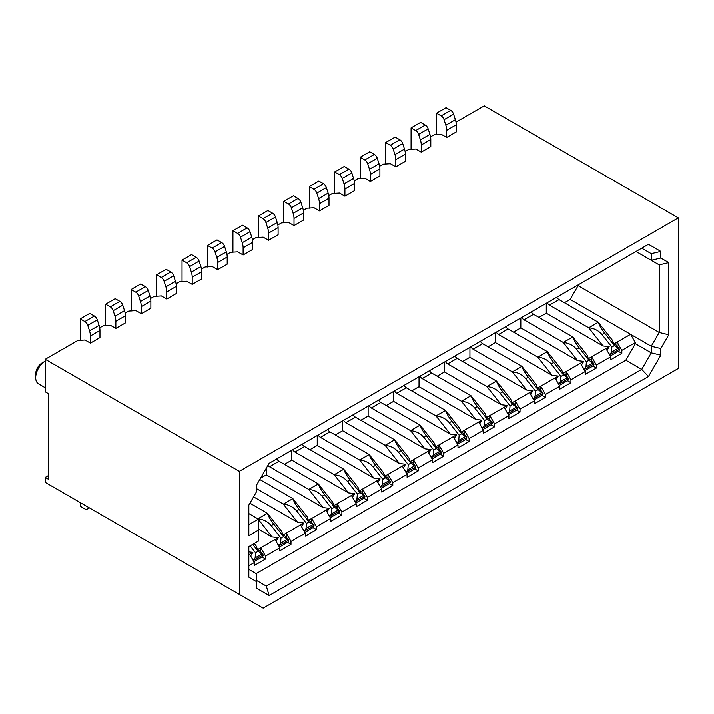 <?xml version="1.0" encoding="UTF-8"?>
<svg xmlns="http://www.w3.org/2000/svg" width="714" height="714" viewBox="0 0 714 714"><rect width="100%" height="100%" fill="white"/><g stroke="black" fill="none" stroke-linecap="round" stroke-linejoin="round"><path stroke-width="1.07" d="M430.56 136.838L434.148 134.767L441.306 134.303L446.705 137.427L456.255 131.92L456.255 124.772A13.495 7.792 -120 0 0 455.389 119.684L453.604 114.169A4.498 2.597 -120 0 0 450.712 110.349L446.072 107.671L436.531 113.187L436.531 134.767M405.106 151.529L408.694 149.458L415.851 149.003L421.26 152.118L430.801 146.611L430.801 139.462A13.495 7.792 -120 0 0 429.935 134.375L428.159 128.859A4.498 2.597 -120 0 0 425.267 125.048L420.626 122.371L411.077 127.877L411.077 149.458M379.661 166.219L383.248 164.149L390.406 163.693L395.815 166.817L405.356 161.302L405.356 154.162A13.495 7.792 -120 0 0 404.49 149.065L402.705 143.55A4.498 2.597 -120 0 0 399.813 139.739L395.172 137.061L385.631 142.568L385.631 164.149M354.206 180.919L357.794 178.848L364.952 178.384L370.361 181.508L379.902 176.001L379.902 168.852A13.495 7.792 -120 0 0 379.036 163.756L377.26 158.249A4.498 2.597 -120 0 0 374.368 154.429L369.727 151.752L360.177 157.267L360.177 178.848M456.005 122.139L484.244 105.842L678.3 217.877L678.3 368.478L263.154 608.158L45.241 482.352L45.241 477.389L48.427 475.56M621.832 350.387L635.353 342.586L630.578 334.322L617.066 342.122L621.832 350.387L621.832 353.332L610.702 359.758L610.702 356.813L605.927 348.548L591.611 356.813L596.386 365.086L610.702 356.813M570.932 379.777L585.248 371.512L580.482 363.248L566.166 371.512L570.932 379.777L570.932 382.713L559.803 389.139L559.803 386.203L555.028 377.938L540.712 386.203L545.487 394.467L559.803 386.203M520.033 409.158L534.349 400.893L529.583 392.629L515.267 400.893L520.033 409.158L520.033 412.103L508.904 418.529L508.904 415.593L504.129 407.328L489.813 415.593L494.588 423.857L508.904 415.593M635.987 251.48L651.257 260.298L651.257 253.684L641.716 248.177L651.257 253.684L660.807 251.408L648.464 244.286L641.716 248.177M635.987 251.489L659.209 264.894L651.257 260.298L660.807 258.022L660.807 251.408M648.464 376.519L269.133 595.53L266.34 586.123L641.716 369.397L648.464 376.519L660.807 355.153L651.257 352.868L635.353 343.684L625.812 360.213L641.716 369.397L651.257 352.868L651.257 346.254L659.209 332.483L659.209 264.894L668.759 262.609L660.807 258.022M660.807 355.153L660.807 348.539L651.257 346.254L570.138 299.425L564.417 302.727M635.353 342.586L635.353 343.684M660.807 348.539L668.759 334.768L659.209 332.483L578.09 285.645L570.138 299.425M668.759 334.768L668.759 262.609M578.09 284.913L578.09 285.645M328.761 195.609L332.349 193.539L339.507 193.075L344.916 196.198L354.456 190.692L354.456 183.543A13.495 7.792 -120 0 0 353.591 178.455L351.806 172.94A4.498 2.597 -120 0 0 348.914 169.129L344.273 166.451L334.732 171.958L334.732 193.539M90.419 343.131L90.419 335.991A13.495 7.792 -120 0 0 89.545 330.894L87.768 325.379A4.498 2.597 -120 0 0 84.877 321.568L80.236 318.89L89.777 313.375L94.418 316.061A4.498 2.597 -120 0 1 97.309 319.872L99.094 325.388A13.495 7.792 -120 0 1 99.96 330.475L99.96 337.624L90.419 343.131L85.011 340.007L77.853 340.471L45.241 359.294L239.297 471.329L678.3 217.877M239.297 471.329L239.297 594.387M269.133 595.53L256.79 588.407L256.79 581.794L248.838 577.198L248.838 546.629L258.379 541.123L258.379 530.1L248.838 535.616L248.838 505.048L256.79 491.268L256.79 484.663L269.133 463.288L648.464 244.286M45.241 477.389L48.427 479.228L48.427 393.637L45.241 391.808L45.241 359.294M35.7 377.661L35.7 373.984A8.996 5.194 120 0 1 42.064 362.971L45.241 361.132A13.495 7.792 120 0 0 35.7 377.661A13.495 7.792 120 0 0 38.494 383.837L45.241 387.738M319.461 210.898L319.461 203.749A13.495 7.792 -120 0 0 318.596 198.653L316.811 193.137A4.498 2.597 -120 0 0 313.919 189.326L309.278 186.649L318.828 181.142L323.469 183.819A4.498 2.597 -120 0 1 326.36 187.63L328.137 193.146A13.495 7.792 -120 0 1 329.002 198.242L329.002 205.382L319.461 210.898L314.053 207.774L306.895 208.229L303.307 210.3M294.016 225.588L294.016 218.439A13.495 7.792 -120 0 0 293.142 213.352L291.366 207.836A4.498 2.597 -120 0 0 288.474 204.025L283.833 201.339L293.374 195.832L298.015 198.51A4.498 2.597 -120 0 1 300.906 202.321L302.691 207.836A13.495 7.792 -120 0 1 303.557 212.933L303.557 220.082L294.016 225.588L288.608 222.465L281.45 222.92L277.862 224.99M268.562 240.279L268.562 233.139A13.495 7.792 -120 0 0 267.696 228.043L265.911 222.527A4.498 2.597 -120 0 0 263.02 218.716L258.379 216.039L267.928 210.523L272.569 213.2A4.498 2.597 -120 0 1 275.461 217.02L277.237 222.536A13.495 7.792 -120 0 1 278.103 227.623L278.103 234.772L268.562 240.279L263.154 237.155L255.996 237.619L252.408 239.69M243.117 254.969L243.117 247.829A13.495 7.792 -120 0 0 242.242 242.733L240.466 237.218A4.498 2.597 -120 0 0 237.575 233.407L232.934 230.729L242.474 225.222L247.115 227.9A4.498 2.597 -120 0 1 250.007 231.711L251.792 237.226A13.495 7.792 -120 0 1 252.658 242.314L252.658 249.463L243.117 254.969L237.708 251.855L230.551 252.31L226.963 254.38M217.663 269.669L217.663 262.52A13.495 7.792 -120 0 0 216.797 257.433L215.012 251.917A4.498 2.597 -120 0 0 212.12 248.097L207.488 245.42L217.029 239.913L221.67 242.59A4.498 2.597 -120 0 1 224.562 246.401L226.338 251.917A13.495 7.792 -120 0 1 227.204 257.013L227.204 264.153L217.663 269.669L212.254 266.545L205.096 267L201.509 269.071M192.218 284.359L192.218 277.211A13.495 7.792 -120 0 0 191.343 272.123L189.567 266.608A4.498 2.597 -120 0 0 186.675 262.797L182.034 260.119L191.575 254.603L196.216 257.281A4.498 2.597 -120 0 1 199.108 261.101L200.893 266.608A13.495 7.792 -120 0 1 201.759 271.704L201.759 278.853L192.218 284.359L186.809 281.236L179.651 281.7L176.063 283.77M166.764 299.05L166.764 291.91A13.495 7.792 -120 0 0 165.898 286.814L164.113 281.298A4.498 2.597 -120 0 0 161.221 277.487L156.589 274.81L166.13 269.303L170.771 271.98A4.498 2.597 -120 0 1 173.663 275.791L175.439 281.307A13.495 7.792 -120 0 1 176.304 286.394L176.304 293.543L166.764 299.05L161.355 295.926L154.197 296.39L150.609 298.461M141.318 313.749L141.318 306.601A13.495 7.792 -120 0 0 140.444 301.504L138.668 295.989A4.498 2.597 -120 0 0 135.776 292.178L131.135 289.5L140.676 283.993L145.317 286.671A4.498 2.597 -120 0 1 148.209 290.482L149.994 295.998A13.495 7.792 -120 0 1 150.859 301.094L150.859 308.234L141.318 313.749L135.91 310.626L128.752 311.081L125.164 313.151M115.864 328.44L115.864 321.291A13.495 7.792 -120 0 0 114.999 316.204L113.214 310.688A4.498 2.597 -120 0 0 110.322 306.877L105.69 304.191L115.231 298.684L119.872 301.362A4.498 2.597 -120 0 1 122.763 305.173L124.539 310.688A13.495 7.792 -120 0 1 125.405 315.784L125.405 322.933L115.864 328.44L110.456 325.316L103.298 325.78L99.71 327.851M266.34 586.123L256.79 580.616M248.838 569.406L256.79 574.002L256.79 581.794M248.838 513.571L258.379 519.087L258.379 530.1M258.379 519.087L248.838 524.594M248.838 554.716L249.632 554.26L254.407 562.525L248.838 565.738M256.156 573.637L625.812 360.213M585.248 371.512L585.248 374.448L596.386 368.022L596.386 365.086M534.349 400.893L534.349 403.838L545.487 397.403L545.487 394.467M491.134 424.803L494.588 426.793L494.588 423.857M494.588 426.793L483.449 433.219L483.449 430.283L469.134 438.548L464.368 430.283L461.128 432.148L459.861 428.605L445.554 410.425C446.589 413.486 448.695 417.092 451.891 421.251L461.717 433.737L466.751 437.352A4.498 2.597 60 0 1 465.823 439.413L457.549 444.188M465.68 439.494L469.134 441.484L469.134 438.548M469.134 441.484L458.004 447.919L458.004 444.974L443.689 453.238L438.914 444.974L435.674 446.848L434.415 443.296L420.109 425.116C421.135 428.177 423.25 431.783 426.445 435.942L436.263 448.428L441.306 452.051A4.498 2.597 60 0 1 440.368 454.104L432.095 458.879M440.235 454.184L443.689 456.184L443.689 453.238M443.689 456.184L432.55 462.61L432.55 459.673L418.234 467.938L413.468 459.673L410.229 461.539L408.961 457.986L394.663 439.815C395.69 442.867 397.796 446.482 400.991 450.632L410.818 463.118L415.851 466.742A4.498 2.597 60 0 1 414.923 468.803L406.65 473.578M414.78 468.875L418.234 470.874L418.234 467.938M418.234 470.874L407.105 477.3L407.105 474.364L392.789 482.628L388.014 474.364L384.784 476.229L383.516 472.677L369.209 454.506C370.236 457.567 372.351 461.173 375.546 465.323L385.364 477.809L390.406 481.432A4.498 2.597 60 0 1 389.469 483.494L381.196 488.269M389.335 483.574L392.789 485.565L392.789 482.628M392.789 485.565L381.651 491.991L381.651 489.054L367.335 497.319L362.569 489.054L376.885 480.79L381.651 489.054M363.881 498.265L367.335 500.255L367.335 497.319M367.335 500.255L356.206 506.69L356.206 503.745L341.89 512.009L337.115 503.745L333.884 505.619L332.617 502.067L318.31 483.887C319.337 486.948 321.452 490.554 324.647 494.713L334.473 507.199L339.507 510.822A4.498 2.597 60 0 1 338.57 512.875L330.296 517.65M338.436 512.955L341.89 514.955L341.89 512.009M341.89 514.955L330.752 521.381L330.752 518.444L316.436 526.709L311.67 518.444L308.43 520.31L307.163 516.757L292.865 498.586C293.891 501.647 295.998 505.253 299.193 509.403L309.019 521.889L314.053 525.513A4.498 2.597 60 0 1 313.125 527.575L304.851 532.349M312.982 527.655L316.436 529.645L316.436 526.709M316.436 529.645L305.306 536.071L305.306 533.135L290.991 541.399L286.216 533.135L282.985 535L281.718 531.457L267.411 513.277C268.437 516.338 270.552 519.944 273.748 524.103L283.574 536.589L288.608 540.203A4.498 2.597 60 0 1 287.671 542.265L279.406 547.04M287.537 542.345L290.991 544.336L290.991 541.399M290.991 544.336L279.852 550.771L279.852 547.825L265.537 556.09L260.771 547.825L257.531 549.7L256.264 546.148L254.211 543.533M262.083 557.036L265.537 559.035L265.537 556.09M265.537 559.035L254.407 565.461L254.407 562.525M342.684 420.823L342.684 430.738L399.421 463.502L405.57 464.225L402.33 466.099L407.105 474.364M402.33 466.099L388.014 474.364L388.014 478.398M368.138 406.132L368.138 416.048L424.875 448.803L431.015 449.534L427.784 451.4L432.55 459.673M427.784 451.4L413.468 459.673L413.468 463.707M393.584 391.433L393.584 401.357L450.32 434.112L456.469 434.844L453.229 436.709L458.004 444.974M453.229 436.709L438.914 444.974L438.914 449.017M419.029 376.742L419.029 386.667L475.765 419.421L481.914 420.144L478.683 422.019L483.449 430.283M478.683 422.019L464.368 430.283L464.368 434.326M258.379 529.003L272.177 536.964L278.326 537.696L275.086 539.561L279.852 547.825M275.086 539.561L260.771 547.825L260.771 551.868M253.577 496.837L297.622 522.273L303.771 523.005L300.532 524.87L305.306 533.135M300.532 524.87L286.216 533.135L286.216 537.178M266.34 468.125L266.34 474.819L323.076 507.574L329.216 508.306L325.986 510.18L330.752 518.444M325.986 510.18L311.67 518.444L311.67 522.478M291.785 450.213L291.785 460.128L348.521 492.883L354.671 493.615L351.431 495.48L356.206 503.745M351.431 495.48L337.115 503.745L337.115 507.788M617.066 346.165L617.066 342.122L613.826 343.996L612.558 340.444L598.252 322.264C599.287 325.325 601.393 328.931 604.588 333.09L614.415 345.576L619.449 349.191A4.498 2.597 60 0 1 618.52 351.252L610.247 356.027M618.378 351.333L621.832 353.332M591.611 360.856L591.611 356.813L588.372 358.687L587.113 355.135L572.806 336.963C573.833 340.016 575.948 343.63 579.143 347.78L588.961 360.267L593.994 363.89A4.498 2.597 60 0 1 593.066 365.952L584.793 370.727M592.932 366.023L596.386 368.022M566.166 375.546L566.166 371.512L562.927 373.377L561.659 369.825L547.352 351.654C548.388 354.715 550.494 358.321 553.689 362.471L563.516 374.957L568.549 378.581A4.498 2.597 60 0 1 567.621 380.642L559.348 385.417M567.478 380.723L570.932 382.713M540.712 390.246L540.712 386.203L537.472 388.068L536.214 384.525L521.907 366.344C522.934 369.406 525.049 373.011 528.244 377.171L538.061 389.657L543.095 393.271A4.498 2.597 60 0 1 542.167 395.333L533.894 400.108M542.033 395.413L545.487 397.403M515.267 404.936L515.267 400.893L512.027 402.767L510.76 399.215L496.453 381.035C497.488 384.096 499.595 387.702 502.79 391.861L512.616 404.347L517.65 407.971A4.498 2.597 60 0 1 516.722 410.023L508.448 414.798M516.579 410.104L520.033 412.103M489.813 419.627L489.813 415.593L486.573 417.458L485.315 413.906L471.008 395.734C472.034 398.796 474.15 402.401 477.345 406.552L487.162 419.038L492.205 422.661A4.498 2.597 60 0 1 491.268 424.723L482.994 429.498M362.569 493.097L362.569 489.054L359.329 490.929L358.062 487.376L343.764 469.196C344.791 472.257 346.897 475.863 350.092 480.022L359.918 492.508L364.952 496.123A4.498 2.597 60 0 1 364.024 498.185L355.75 502.959M317.239 435.513L317.239 445.438L373.975 478.193L380.116 478.924L376.885 480.79M317.239 445.438L309.921 449.659M342.684 430.738L335.366 434.969M368.138 416.048L360.82 420.269M393.584 401.357L386.265 405.579M419.029 386.667L411.719 390.888M444.483 362.052L444.483 371.967L501.219 404.722L507.368 405.454L504.129 407.328M444.483 371.967L437.164 376.198M469.928 347.361L469.928 357.277L526.664 390.031L532.814 390.763L529.583 392.629M469.928 357.277L462.618 361.498M495.382 332.662L495.382 342.586L552.118 375.341L558.268 376.073L555.028 377.938M495.382 342.586L488.064 346.808M520.827 317.971L520.827 327.887L577.564 360.65L583.713 361.373L580.482 363.248M520.827 327.887L513.518 332.117M546.281 303.28L546.281 313.196L603.018 345.951L609.167 346.683L605.927 348.548M546.281 313.196L538.963 317.418M291.785 460.128L284.467 464.35M266.34 474.819L260.539 478.166M248.838 551.904L252.872 552.386L249.632 554.26M249.918 503.174L267.411 513.277L257.87 518.783C263.305 519.301 267.732 521.568 271.177 525.584L281.004 538.061L280.575 543.247L279.058 545.719L288.608 540.203L285.421 536.16L282.985 535M278.326 537.696L276.095 541.319M256.79 488.778L283.315 504.093C288.751 504.611 293.186 506.878 296.622 510.894L306.458 523.371L306.02 528.556L304.512 531.02L314.053 525.513L310.876 521.47L308.43 520.31M303.771 523.005L301.549 526.629M267.946 465.349A4.498 2.597 -120 0 0 269.517 466.742L308.769 489.402C314.196 489.92 318.631 492.187 322.076 496.194L331.903 508.68L331.474 513.866L329.957 516.329L339.507 510.822L336.321 506.779L333.884 505.619M329.216 508.306L326.994 511.929M292.713 449.668A4.498 2.597 -120 0 0 294.971 452.042L334.214 474.712C339.65 475.221 344.086 477.487 347.522 481.504L357.357 493.99L356.92 499.166L355.411 501.639L364.952 496.123L361.775 492.08L359.329 490.929M354.671 493.615L352.448 497.239M318.167 434.978A4.498 2.597 -120 0 0 320.416 437.352L359.669 460.012C365.095 460.53 369.531 462.797 372.976 466.813L382.802 479.29L382.374 484.476L380.857 486.939L390.406 481.432L387.22 477.389L384.784 476.229M380.116 478.924L377.893 482.548M343.613 420.287A4.498 2.597 -120 0 0 345.862 422.661L385.114 445.322C390.549 445.839 394.985 448.106 398.421 452.123L408.256 464.6L407.819 469.785L406.311 472.249L415.851 466.742L412.674 462.699L410.229 461.539M405.57 464.225L403.348 467.849M369.067 405.588A4.498 2.597 -120 0 0 371.316 407.971L410.568 430.631C415.994 431.149 420.43 433.407 423.875 437.423L433.701 449.909L433.273 455.086L431.756 457.558L441.306 452.051L438.119 448.008L435.674 446.848M431.015 449.534L428.793 453.158M394.512 390.897A4.498 2.597 -120 0 0 396.761 393.271L436.013 415.932C441.448 416.449 445.884 418.716 449.32 422.733L459.156 435.21L458.718 440.395L457.21 442.867L466.751 437.352L463.573 433.309L461.128 432.148M456.469 434.844L454.247 438.467M419.966 376.207A4.498 2.597 -120 0 0 422.215 378.581L461.467 401.241C466.894 401.759 471.329 404.026 474.774 408.042L484.601 420.519L484.172 425.705L482.655 428.168L492.205 422.661L489.019 418.618L486.573 417.458M481.914 420.144L479.692 423.777M445.411 361.516A4.498 2.597 -120 0 0 447.66 363.89L486.912 386.551C492.348 387.068 496.783 389.335 500.219 393.343L510.055 405.829L509.617 411.005L508.109 413.477L517.65 407.971L514.473 403.928L512.027 402.767M507.368 405.454L505.146 409.077M470.865 346.817A4.498 2.597 -120 0 0 473.114 349.191L512.366 371.851C517.793 372.369 522.229 374.636 525.665 378.652L535.5 391.138L535.072 396.315L533.554 398.787L543.095 393.271L539.918 389.228L537.472 388.068M532.814 390.763L530.591 394.387M496.31 332.126A4.498 2.597 -120 0 0 498.559 334.5L537.812 357.161C543.247 357.678 547.683 359.945 551.119 363.962L560.954 376.439L560.517 381.624L559.008 384.087L568.549 378.581L565.372 374.538L562.927 373.377M558.268 376.073L556.045 379.696M521.764 317.435A4.498 2.597 -120 0 0 524.014 319.81L563.266 342.47C568.692 342.988 573.128 345.255 576.564 349.271L586.399 361.748L585.971 366.934L584.454 369.397L593.994 363.89L590.817 359.847L588.372 358.687M583.713 361.373L581.491 364.997M547.21 302.736A4.498 2.597 -120 0 0 549.459 305.119L588.711 327.78C594.146 328.297 598.582 330.555 602.018 334.571L611.853 347.058L611.416 352.234L609.908 354.706L619.449 349.191L616.271 345.157L613.826 343.996M609.167 346.683L606.945 350.306M252.711 544.398L258.12 551.279L263.154 554.903L259.976 550.86L257.531 549.7M252.872 552.386L250.65 556.01M88.375 507.252L87.768 508.43A4.498 2.597 60 0 1 87.126 509.127A4.498 2.597 60 0 1 84.877 508.904L80.236 506.226L80.236 502.558M80.236 318.89L80.236 340.471M105.69 304.191L105.69 325.78M131.135 289.5L131.135 311.081M156.589 274.81L156.589 296.39M182.034 260.119L182.034 281.7M207.488 245.42L207.488 267M232.934 230.729L232.934 252.31M258.379 216.039L258.379 237.619M283.833 201.339L283.833 222.92M309.278 186.649L309.278 208.229M344.916 196.198L344.916 189.058A13.495 7.792 -120 0 0 344.041 183.962L342.265 178.446A4.498 2.597 -120 0 0 339.373 174.635L334.732 171.958M370.361 181.508L370.361 174.359A13.495 7.792 -120 0 0 369.495 169.272L367.71 163.756A4.498 2.597 -120 0 0 364.818 159.945L360.177 157.267M395.815 166.817L395.815 159.668A13.495 7.792 -120 0 0 394.94 154.572L393.164 149.065A4.498 2.597 -120 0 0 390.272 145.245L385.631 142.568M421.26 152.118L421.26 144.978A13.495 7.792 -120 0 0 420.394 139.882L418.609 134.366A4.498 2.597 -120 0 0 415.718 130.555L411.077 127.877M446.705 137.427L446.705 130.287A13.495 7.792 -120 0 0 445.839 125.191L444.063 119.675A4.498 2.597 -120 0 0 441.172 115.864L436.531 113.187M258.379 519.444L272.177 536.964M259.78 479.487L292.865 498.586L283.315 504.093L297.622 522.273M276.809 458.852A4.498 2.597 -120 0 0 279.058 461.226L318.31 483.887L308.769 489.402L323.076 507.574M302.263 444.162A4.498 2.597 -120 0 0 304.512 446.536L343.764 469.196L334.214 474.712L348.521 492.883M327.708 429.471A4.498 2.597 -120 0 0 329.957 431.845L369.209 454.506L359.669 460.012L373.975 478.193M353.162 414.772A4.498 2.597 -120 0 0 355.411 417.154L394.663 439.815L385.114 445.322L399.421 463.502M378.607 400.081A4.498 2.597 -120 0 0 380.857 402.455L420.109 425.116L410.568 430.631L424.875 448.803M404.062 385.39A4.498 2.597 -120 0 0 406.311 387.764L445.554 410.425L436.013 415.932L450.32 434.112M429.507 370.7A4.498 2.597 -120 0 0 431.756 373.074L471.008 395.734L461.467 401.241L475.765 419.421M454.961 356A4.498 2.597 -120 0 0 457.21 358.374L496.453 381.035L486.912 386.551L501.219 404.722M480.406 341.31A4.498 2.597 -120 0 0 482.655 343.684L521.907 366.344L512.366 371.851L526.664 390.031M505.86 326.619A4.498 2.597 -120 0 0 508.109 328.993L547.352 351.654L537.812 357.161L552.118 375.341M531.305 311.92A4.498 2.597 -120 0 0 533.554 314.303L572.806 336.963L563.266 342.47L577.564 360.65M556.759 297.229A4.498 2.597 -120 0 0 559.008 299.603L598.252 322.264L588.711 327.78L603.018 345.951M250.141 545.88L255.558 552.761L255.13 557.937L253.613 560.41A4.498 2.597 60 0 1 253.559 561.052M252.015 558.384L253.613 560.41L263.154 554.903A4.498 2.597 60 0 1 262.225 556.956L253.952 561.731M277.469 543.693L279.058 545.719A4.498 2.597 60 0 1 279.004 546.353M302.914 529.003L304.512 531.02A4.498 2.597 60 0 1 304.459 531.662M328.369 514.303L329.957 516.329A4.498 2.597 60 0 1 329.904 516.972M353.814 499.613L355.411 501.639A4.498 2.597 60 0 1 355.358 502.281M379.268 484.922L380.857 486.939A4.498 2.597 60 0 1 380.803 487.582M404.713 470.223L406.311 472.249A4.498 2.597 60 0 1 406.257 472.891M430.167 455.532L431.756 457.558A4.498 2.597 60 0 1 431.702 458.201M455.612 440.841L457.21 442.867A4.498 2.597 60 0 1 457.156 443.501M481.066 426.151L482.655 428.168A4.498 2.597 60 0 1 482.602 428.811M506.512 411.451L508.109 413.477A4.498 2.597 60 0 1 508.056 414.12M531.966 396.761L533.554 398.787A4.498 2.597 60 0 1 533.501 399.429M557.411 382.07L559.008 384.087A4.498 2.597 60 0 1 558.955 384.73M582.865 367.371L584.454 369.397A4.498 2.597 60 0 1 584.4 370.039M608.31 352.68L609.908 354.706A4.498 2.597 60 0 1 609.854 355.349M278.103 227.623L268.562 233.139M252.658 242.314L243.117 247.829M227.204 257.013L217.663 262.52M201.759 271.704L192.218 277.211M176.304 286.394L166.764 291.91M150.859 301.094L141.318 306.601M125.405 315.784L115.864 321.291M99.96 330.475L90.419 335.991M456.255 124.772L446.705 130.287M430.801 139.462L421.26 144.978M405.356 154.162L395.815 159.668M379.902 168.852L370.361 174.359M354.456 183.543L344.916 189.058M329.002 198.242L319.461 203.749M303.557 212.933L294.016 218.439M87.768 508.43L89.089 507.672M99.094 325.388L89.545 330.894M97.309 319.872L87.768 325.379M94.418 316.061L84.877 321.568M124.539 310.688L114.999 316.204M122.763 305.173L113.214 310.688M119.872 301.362L110.322 306.877M149.994 295.998L140.444 301.504M148.209 290.482L138.668 295.989M145.317 286.671L135.776 292.178M175.439 281.307L165.898 286.814M173.663 275.791L164.113 281.298M170.771 271.98L161.221 277.487M200.893 266.608L191.343 272.123M199.108 261.101L189.567 266.608M196.216 257.281L186.675 262.797M226.338 251.917L216.797 257.433M224.562 246.401L215.012 251.917M221.67 242.59L212.12 248.097M251.792 237.226L242.242 242.733M250.007 231.711L240.466 237.218M247.115 227.9L237.575 233.407M277.237 222.536L267.696 228.043M275.461 217.02L265.911 222.527M272.569 213.2L263.02 218.716M302.691 207.836L293.142 213.352M300.906 202.321L291.366 207.836M298.015 198.51L288.474 204.025M328.137 193.146L318.596 198.653M326.36 187.63L316.811 193.137M323.469 183.819L313.919 189.326M353.591 178.455L344.041 183.962M351.806 172.94L342.265 178.446M348.914 169.129L339.373 174.635M379.036 163.756L369.495 169.272M377.26 158.249L367.71 163.756M374.368 154.429L364.818 159.945M404.49 149.065L394.94 154.572M402.705 143.55L393.164 149.065M399.813 139.739L390.272 145.245M429.935 134.375L420.394 139.882M428.159 128.859L418.609 134.366M425.267 125.048L415.718 130.555M455.389 119.684L445.839 125.191M453.604 114.169L444.063 119.675M450.712 110.349L441.172 115.864M269.517 466.742L279.058 461.226M294.971 452.042L304.512 446.536M320.416 437.352L329.957 431.845M345.862 422.661L355.411 417.154M371.316 407.971L380.857 402.455M396.761 393.271L406.311 387.764M422.215 378.581L431.756 373.074M447.66 363.89L457.21 358.374M473.114 349.191L482.655 343.684M498.559 334.5L508.109 328.993M524.014 319.81L533.554 314.303M549.459 305.119L559.008 299.603M602.018 334.571L604.588 333.09M611.853 347.058L614.415 345.576M617.931 348.477L611.416 352.234M261.636 554.18L255.13 557.937M255.558 552.761L258.12 551.279M287.09 539.489L280.575 543.247M281.004 538.061L283.574 536.589M271.177 525.584L273.748 524.103M312.536 524.79L306.02 528.556M306.458 523.371L309.019 521.889M296.622 510.894L299.193 509.403M337.99 510.099L331.474 513.866M331.903 508.68L334.473 507.199M322.076 496.194L324.647 494.713M363.435 495.409L356.92 499.166M357.357 493.99L359.918 492.508M347.522 481.504L350.092 480.022M388.889 480.718L382.374 484.476M382.802 479.29L385.364 477.809M372.976 466.813L375.546 465.323M414.334 466.019L407.819 469.785M408.256 464.6L410.818 463.118M398.421 452.123L400.991 450.632M439.788 451.328L433.273 455.086M433.701 449.909L436.263 448.428M423.875 437.423L426.445 435.942M465.233 436.638L458.718 440.395M459.156 435.21L461.717 433.737M449.32 422.733L451.891 421.251M490.688 421.938L484.172 425.705M484.601 420.519L487.162 419.038M474.774 408.042L477.345 406.552M516.133 407.248L509.617 411.005M510.055 405.829L512.616 404.347M500.219 393.343L502.79 391.861M541.587 392.557L535.072 396.315M535.5 391.138L538.061 389.657M525.665 378.652L528.244 377.171M567.032 377.858L560.517 381.624M560.954 376.439L563.516 374.957M551.119 363.962L553.689 362.471M592.486 363.167L585.971 366.934M586.399 361.748L588.961 360.267M576.564 349.271L579.143 347.78M87.126 509.127L89.375 507.832"/></g></svg>
